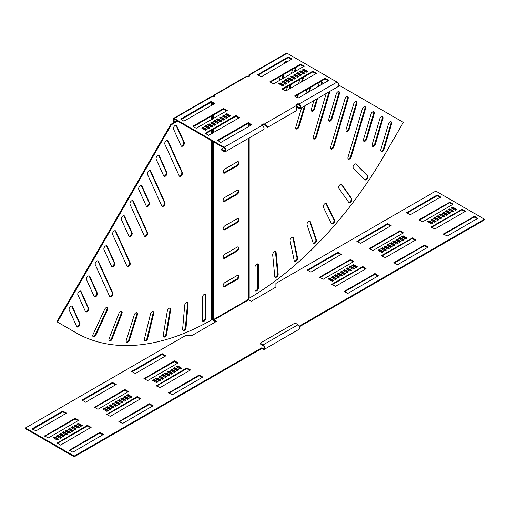 <?xml version="1.0" encoding="UTF-8"?>
<svg xmlns="http://www.w3.org/2000/svg" width="510" height="510" viewBox="0 0 510 510"><rect width="100%" height="100%" fill="white"/><g stroke="black" fill="none" stroke-linecap="round" stroke-linejoin="round"><path stroke-width="0.76" d="M184.69 305.356A2.435 1.409 -60 0 1 186.399 302.583A2.435 1.409 -60 0 1 187.616 302.462A2.435 1.409 -60 0 1 188.113 303.794L186.054 327.579A2.435 1.409 -60 0 1 184.92 329.9A2.435 1.409 -60 0 1 183.128 330.467A2.435 1.409 -60 0 1 182.631 329.141L184.69 305.356M167.325 310.909A2.435 1.409 -60 0 1 169.008 308.359A2.435 1.409 -60 0 1 170.225 308.238A2.435 1.409 -60 0 1 170.691 309.793L166.598 334.381A2.435 1.409 -60 0 1 165.406 336.562A2.435 1.409 -60 0 1 163.697 337.046A2.435 1.409 -60 0 1 163.232 335.497L167.325 310.909M150.456 314.103A2.435 1.409 -60 0 1 152.095 311.782A2.435 1.409 -60 0 1 153.312 311.661A2.435 1.409 -60 0 1 153.733 313.44L147.651 338.563A2.435 1.409 -60 0 1 144.795 341.005A2.435 1.409 -60 0 1 144.375 339.226L150.456 314.103M134.277 314.906A2.435 1.409 -60 0 1 135.851 312.815A2.435 1.409 -60 0 1 137.069 312.694A2.435 1.409 -60 0 1 137.426 314.708L129.419 340.087A2.435 1.409 -60 0 1 126.627 342.293A2.435 1.409 -60 0 1 126.276 340.285L134.277 314.906M118.957 313.299A2.435 1.409 -60 0 1 120.449 311.444A2.435 1.409 -60 0 1 121.667 311.323A2.435 1.409 -60 0 1 121.941 313.567L112.104 338.927A2.435 1.409 -60 0 1 109.395 340.903A2.435 1.409 -60 0 1 109.121 338.659L118.957 313.299M104.671 309.309A2.435 1.409 -60 0 1 106.061 307.689A2.435 1.409 -60 0 1 107.278 307.568A2.435 1.409 -60 0 1 107.457 310.042L95.886 335.102A2.435 1.409 -60 0 1 93.279 336.849A2.435 1.409 -60 0 1 93.1 334.375L104.671 309.309M202.362 297.496A2.435 1.409 -60 0 1 204.083 294.519A2.435 1.409 -60 0 1 205.3 294.397A2.435 1.409 -60 0 1 205.804 295.513L205.804 318.234A2.435 1.409 -60 0 1 204.746 320.682A2.435 1.409 -60 0 1 202.865 321.338A2.435 1.409 -60 0 1 202.362 320.223L202.362 297.496M138.765 189.395A2.435 1.409 -60 0 1 140.358 185.729A2.435 1.409 -60 0 1 141.576 185.608A2.435 1.409 -60 0 1 141.946 186.035L149.475 202.68A2.435 1.409 -60 0 1 148.843 205.46A2.435 1.409 -60 0 1 146.67 206.467A2.435 1.409 -60 0 1 146.293 206.04L138.765 189.395M147.46 174.331A2.435 1.409 -60 0 1 149.054 170.665A2.435 1.409 -60 0 1 150.271 170.544A2.435 1.409 -60 0 1 150.641 170.971L164.953 202.597A2.435 1.409 -60 0 1 164.316 205.377A2.435 1.409 -60 0 1 162.142 206.384A2.435 1.409 -60 0 1 161.772 205.957L147.46 174.331M121.374 219.523A2.435 1.409 -60 0 1 122.961 215.851A2.435 1.409 -60 0 1 124.179 215.73A2.435 1.409 -60 0 1 124.555 216.163L132.084 232.809A2.435 1.409 -60 0 1 131.452 235.588A2.435 1.409 -60 0 1 129.279 236.595A2.435 1.409 -60 0 1 128.902 236.168L121.374 219.523M130.069 204.459A2.435 1.409 -60 0 1 131.656 200.787A2.435 1.409 -60 0 1 132.874 200.672A2.435 1.409 -60 0 1 133.25 201.099L147.556 232.726A2.435 1.409 -60 0 1 146.925 235.505A2.435 1.409 -60 0 1 144.751 236.512A2.435 1.409 -60 0 1 144.375 236.085L130.069 204.459M173.553 129.138A2.435 1.409 -60 0 1 175.14 125.473A2.435 1.409 -60 0 1 176.358 125.352A2.435 1.409 -60 0 1 176.734 125.785L184.263 142.43A2.435 1.409 -60 0 1 183.632 145.21A2.435 1.409 -60 0 1 181.458 146.217A2.435 1.409 -60 0 1 181.082 145.79L173.553 129.138M156.156 159.267A2.435 1.409 -60 0 1 157.749 155.601A2.435 1.409 -60 0 1 158.967 155.48A2.435 1.409 -60 0 1 159.343 155.907L166.872 172.552A2.435 1.409 -60 0 1 166.234 175.332A2.435 1.409 -60 0 1 164.061 176.345A2.435 1.409 -60 0 1 163.691 175.912L156.156 159.267M164.858 144.202A2.435 1.409 -60 0 1 166.445 140.537A2.435 1.409 -60 0 1 167.662 140.416A2.435 1.409 -60 0 1 168.039 140.843L182.344 172.469A2.435 1.409 -60 0 1 181.713 175.255A2.435 1.409 -60 0 1 179.539 176.262A2.435 1.409 -60 0 1 179.163 175.829L164.858 144.202M112.672 234.581A2.435 1.409 -60 0 1 114.266 230.915A2.435 1.409 -60 0 1 115.483 230.794A2.435 1.409 -60 0 1 115.859 231.228L130.165 262.854A2.435 1.409 -60 0 1 129.534 265.633A2.435 1.409 -60 0 1 127.353 266.641A2.435 1.409 -60 0 1 126.984 266.207L112.672 234.581M103.976 249.645A2.435 1.409 -60 0 1 105.57 245.979A2.435 1.409 -60 0 1 106.788 245.858A2.435 1.409 -60 0 1 107.157 246.285L114.693 262.93A2.435 1.409 -60 0 1 114.055 265.716A2.435 1.409 -60 0 1 111.881 266.724A2.435 1.409 -60 0 1 111.511 266.29L103.976 249.645M95.281 264.709A2.435 1.409 -60 0 1 96.874 261.043A2.435 1.409 -60 0 1 98.092 260.922A2.435 1.409 -60 0 1 98.462 261.349L112.774 292.976A2.435 1.409 -60 0 1 112.136 295.755A2.435 1.409 -60 0 1 109.962 296.763A2.435 1.409 -60 0 1 109.593 296.335L95.281 264.709M86.585 279.773A2.435 1.409 -60 0 1 88.173 276.108A2.435 1.409 -60 0 1 89.39 275.986A2.435 1.409 -60 0 1 89.766 276.414L97.295 293.059A2.435 1.409 -60 0 1 96.664 295.838A2.435 1.409 -60 0 1 94.49 296.845A2.435 1.409 -60 0 1 94.114 296.418L86.585 279.773M77.89 294.837A2.435 1.409 -60 0 1 79.477 291.172A2.435 1.409 -60 0 1 80.695 291.051A2.435 1.409 -60 0 1 81.071 291.478L88.6 308.123A2.435 1.409 -60 0 1 87.969 310.902A2.435 1.409 -60 0 1 85.795 311.91A2.435 1.409 -60 0 1 85.419 311.483L77.89 294.837M69.194 309.901A2.435 1.409 -60 0 1 70.782 306.229A2.435 1.409 -60 0 1 71.999 306.108A2.435 1.409 -60 0 1 72.375 306.542L79.904 323.187A2.435 1.409 -60 0 1 79.267 325.966A2.435 1.409 -60 0 1 77.093 326.974A2.435 1.409 -60 0 1 76.723 326.547L69.194 309.901M274.405 251.774A2.435 1.409 120 0 0 272.691 254.962L274.75 276.369A2.435 1.409 120 0 0 275.241 277.287A2.435 1.409 120 0 0 277.204 276.541A2.435 1.409 120 0 0 278.173 273.978L276.114 252.565A2.435 1.409 120 0 0 275.623 251.653A2.435 1.409 120 0 0 274.405 251.774M291.796 237.469A2.435 1.409 120 0 0 290.113 240.841L294.206 260.706A2.435 1.409 120 0 0 294.672 261.432A2.435 1.409 120 0 0 296.712 260.597A2.435 1.409 120 0 0 297.572 257.939L293.479 238.074A2.435 1.409 120 0 0 293.014 237.348A2.435 1.409 120 0 0 291.796 237.469M308.709 221.365A2.435 1.409 120 0 0 307.071 224.91L313.153 243.015A2.435 1.409 120 0 0 313.573 243.563A2.435 1.409 120 0 0 315.69 242.626A2.435 1.409 120 0 0 316.429 239.891L310.348 221.793A2.435 1.409 120 0 0 309.927 221.244A2.435 1.409 120 0 0 308.709 221.365M324.953 203.637A2.435 1.409 120 0 0 323.378 207.347L331.385 223.482A2.435 1.409 120 0 0 331.742 223.871A2.435 1.409 120 0 0 333.935 222.838A2.435 1.409 120 0 0 334.528 220.046L326.528 203.911A2.435 1.409 120 0 0 326.17 203.516A2.435 1.409 120 0 0 324.953 203.637M340.355 184.486A2.435 1.409 120 0 0 338.863 188.33L348.7 202.323A2.435 1.409 120 0 0 348.974 202.578A2.435 1.409 120 0 0 351.243 201.444A2.435 1.409 120 0 0 351.683 198.613L341.847 184.62A2.435 1.409 120 0 0 341.572 184.365A2.435 1.409 120 0 0 340.355 184.486M354.743 164.112A2.435 1.409 120 0 0 353.207 166.088A2.435 1.409 120 0 0 353.347 168.077L364.918 179.781A2.435 1.409 120 0 0 365.09 179.915A2.435 1.409 120 0 0 367.429 178.672A2.435 1.409 120 0 0 367.704 175.835L356.133 164.131A2.435 1.409 120 0 0 355.961 163.99A2.435 1.409 120 0 0 354.743 164.112M256.721 264.129A2.435 1.409 120 0 0 255 267.112L255 289.833A2.435 1.409 120 0 0 255.504 290.949A2.435 1.409 120 0 0 257.378 290.298A2.435 1.409 120 0 0 258.442 287.844L258.442 265.123A2.435 1.409 120 0 0 257.939 264.008A2.435 1.409 120 0 0 256.721 264.129M321.784 84.443L322.039 83.583A2.435 1.409 120 0 0 321.663 81.632A2.435 1.409 120 0 0 320.446 81.753A2.435 1.409 120 0 0 318.858 83.895L318.055 86.598M337.843 91.794A2.435 1.409 120 0 0 336.249 93.942L328.72 119.283A2.435 1.409 120 0 0 329.09 121.233A2.435 1.409 120 0 0 331.902 118.964L339.43 93.623A2.435 1.409 120 0 0 339.061 91.672A2.435 1.409 120 0 0 337.843 91.794M287.168 61.825A2.435 1.409 120 0 0 286.881 61.544A2.435 1.409 120 0 0 285.664 61.665A2.435 1.409 120 0 0 284.153 63.565M302.264 72.388A2.435 1.409 120 0 0 301.773 73.102M346.539 96.817A2.435 1.409 120 0 0 344.945 98.959L330.639 147.109A2.435 1.409 120 0 0 331.015 149.06A2.435 1.409 120 0 0 333.82 146.791L348.126 98.647A2.435 1.409 120 0 0 347.756 96.696A2.435 1.409 120 0 0 346.539 96.817M355.234 101.834A2.435 1.409 120 0 0 353.647 103.983L346.111 129.323A2.435 1.409 120 0 0 346.488 131.274A2.435 1.409 120 0 0 349.293 129.005L356.828 103.664A2.435 1.409 120 0 0 356.452 101.713A2.435 1.409 120 0 0 355.234 101.834M363.93 106.858A2.435 1.409 120 0 0 362.342 109.006L348.03 157.15A2.435 1.409 120 0 0 348.406 159.101A2.435 1.409 120 0 0 351.211 156.838L365.523 108.687A2.435 1.409 120 0 0 365.147 106.737A2.435 1.409 120 0 0 363.93 106.858M372.631 111.881A2.435 1.409 120 0 0 371.038 114.023L363.509 139.364A2.435 1.409 120 0 0 363.879 141.315A2.435 1.409 120 0 0 366.69 139.052L374.219 113.711A2.435 1.409 120 0 0 373.843 111.76A2.435 1.409 120 0 0 372.631 111.881M381.327 116.898A2.435 1.409 120 0 0 379.733 119.047L372.204 144.387A2.435 1.409 120 0 0 372.574 146.338A2.435 1.409 120 0 0 375.385 144.069L382.914 118.728A2.435 1.409 120 0 0 382.545 116.777A2.435 1.409 120 0 0 381.327 116.898M390.022 121.922A2.435 1.409 120 0 0 388.429 124.064L380.9 149.404A2.435 1.409 120 0 0 381.276 151.362A2.435 1.409 120 0 0 384.081 149.092L391.61 123.751A2.435 1.409 120 0 0 391.24 121.801A2.435 1.409 120 0 0 390.022 121.922M75.384 332.412A273.947 158.164 -60 0 1 75.352 332.392L75.964 332.75A273.947 158.164 -60 0 0 211.618 319.942L212.109 319.827A273.947 223.68 0 0 0 212.402 319.827L213.511 319.566A273.947 158.164 -60 0 0 213.55 319.541L216.38 321.453L191.785 335.656L185.385 335.656L25.5 427.966L74.205 456.087L261.885 347.731L263.115 348.438A1.74 1.007 -120 0 0 263.989 348.528A1.74 1.007 -120 0 0 264.346 347.731A1.74 1.007 -120 0 0 263.115 345.601L260.164 343.893L260.164 343.185L295.092 323.021L298.044 324.723L263.115 344.887L260.164 343.185M25.5 427.966L25.5 428.68L74.205 456.794L261.885 348.438L263.115 349.146A2.607 1.504 -120 0 0 264.422 349.28L299.351 329.109A2.607 1.504 -120 0 0 299.893 327.917A2.607 1.504 -120 0 0 298.044 324.723M264.422 349.28A2.607 1.504 -120 0 0 264.964 348.081A2.607 1.504 -120 0 0 263.115 344.887M224.464 116.35A2.435 1.409 -60 0 1 223.648 116.293A2.435 1.409 -60 0 1 223.507 116.184M226.599 115.171L227.46 114.673M224.865 172.979A2.435 1.409 -60 0 1 223.648 173.1A2.435 1.409 -60 0 1 223.278 171.143A2.435 1.409 -60 0 1 224.865 169.001L237.169 161.899A2.435 1.409 120 0 1 238.387 161.778A2.435 1.409 120 0 1 238.756 163.729A2.435 1.409 120 0 1 237.169 165.877L224.865 172.979L224.253 172.622A2.435 1.409 -60 0 1 223.38 172.852M224.865 201.38A2.435 1.409 -60 0 1 223.648 201.501A2.435 1.409 -60 0 1 223.278 199.55A2.435 1.409 -60 0 1 224.865 197.402L237.169 190.3A2.435 1.409 120 0 1 238.387 190.185A2.435 1.409 120 0 1 238.756 192.136A2.435 1.409 120 0 1 237.169 194.278L224.865 201.38L224.253 201.023A2.435 1.409 -60 0 1 223.38 201.252M224.865 229.787A2.435 1.409 -60 0 1 223.648 229.902A2.435 1.409 -60 0 1 223.278 227.951A2.435 1.409 -60 0 1 224.865 225.809L237.169 218.707A2.435 1.409 120 0 1 238.387 218.586A2.435 1.409 120 0 1 238.756 220.537A2.435 1.409 120 0 1 237.169 222.685L224.865 229.787L224.253 229.43A2.435 1.409 -60 0 1 223.38 229.659M224.865 258.188A2.435 1.409 -60 0 1 223.648 258.309A2.435 1.409 -60 0 1 223.278 256.358A2.435 1.409 -60 0 1 224.865 254.209L237.169 247.108A2.435 1.409 120 0 1 238.387 246.987A2.435 1.409 120 0 1 238.756 248.944A2.435 1.409 120 0 1 237.169 251.086L224.865 258.188L224.253 257.83A2.435 1.409 -60 0 1 223.38 258.06M224.865 286.588A2.435 1.409 -60 0 1 223.648 286.709A2.435 1.409 -60 0 1 223.278 284.758A2.435 1.409 -60 0 1 224.865 282.616L237.169 275.515A2.435 1.409 120 0 1 238.387 275.394A2.435 1.409 120 0 1 238.756 277.344A2.435 1.409 120 0 1 237.169 279.493L224.865 286.588L224.253 286.237A2.435 1.409 -60 0 1 223.38 286.467M213.798 319.968L248.727 299.797L248.478 299.37A273.947 158.164 120 0 0 248.523 299.351L248.523 138.331M248.982 76.398L248.982 76.398A1.568 0.905 0 0 0 248.982 76.309L248.115 76.309A0.695 0.402 0 0 1 247.911 76.596L247.898 76.602M213.365 96.537L213.365 95.823A1.218 0.701 60 0 1 213.62 95.268A1.218 0.701 60 0 1 214.226 95.325L214.226 96.039L213.091 96.696M222.985 116.49L223.845 115.993L227.167 117.912M225.987 114.814L226.848 114.316M224.253 172.622L236.551 165.52A2.435 1.409 120 0 0 238.042 163.659A2.435 1.409 120 0 0 238.036 161.67M224.253 201.023L236.551 193.927A2.435 1.409 120 0 0 238.042 192.06A2.435 1.409 120 0 0 238.036 190.071M224.253 229.43L236.551 222.328A2.435 1.409 120 0 0 238.042 220.467A2.435 1.409 120 0 0 238.036 218.478M224.253 257.83L236.551 250.729A2.435 1.409 120 0 0 238.042 248.867A2.435 1.409 120 0 0 238.036 246.878M224.253 286.237L236.551 279.136A2.435 1.409 120 0 0 238.042 277.274A2.435 1.409 120 0 0 238.036 275.285M215.768 321.81L213.798 320.675A1.218 0.701 60 0 1 213.052 319.744M248.727 299.797L251.309 301.289L275.91 287.085L275.91 283.394L435.795 191.084L484.5 219.204L299.351 326.1M356.713 267.138L353.392 265.219L352.531 265.716M341.094 254.707L337.773 253.075L307.638 270.472M353.761 268.84L350.44 266.921L349.579 267.418M350.81 270.542L347.488 268.623L346.628 269.121M427.68 247.324L424.358 245.692L394.224 263.09M415.382 240.223L412.061 238.591L381.926 255.988M403.078 233.121L399.757 231.489L369.629 248.886M382.787 252.08L379.465 250.161L378.605 250.659M397.545 243.563L394.224 241.644L393.363 242.142M400.497 241.855L397.175 239.942L396.315 240.433M403.448 240.153L400.127 238.234L399.266 238.731M390.781 226.019L387.46 224.387L357.325 241.785M394.593 245.265L391.272 243.346L390.411 243.844M391.642 246.967L388.32 245.049L387.46 245.546M388.69 248.676L385.369 246.757L384.508 247.254M385.738 250.378L382.417 248.459L381.556 248.956M336.052 279.066L332.73 277.147L331.87 277.644M333.1 280.768L329.779 278.849L328.918 279.346M353.392 261.808L350.07 260.176L319.936 277.574M365.689 268.91L362.368 267.278L332.239 284.676M339.003 277.357L335.682 275.445L334.821 275.942M341.955 275.655L338.634 273.736L337.773 274.233M344.907 273.953L341.585 272.034L340.725 272.531M347.858 272.251L344.537 270.332L343.676 270.829M377.993 276.012L374.671 274.38L344.537 291.777M406.4 238.451L403.078 236.532L402.218 237.029M435.425 221.691L432.104 219.772L431.243 220.269M438.377 219.988L435.055 218.07L434.195 218.567M441.328 218.28L438.007 216.367L437.147 216.858M444.28 216.578L440.959 214.659L440.098 215.156M440.468 197.332L437.147 195.7L407.018 213.097M453.135 211.465L449.814 209.546L448.953 210.043M450.183 213.167L446.862 211.255L446.001 211.752M447.232 214.876L443.91 212.957L443.05 213.454M432.474 223.393L429.152 221.474L428.292 221.971M452.772 204.433L449.45 202.801L419.316 220.199M465.069 211.535L461.748 209.903L431.613 227.301M477.366 218.637L474.045 217.005L443.91 234.402M456.087 209.763L452.772 207.844L451.905 208.341M484.5 219.204L484.5 219.912L299.625 326.655M153.287 380.747L154.148 380.25L157.469 382.168M132.007 371.873L162.142 354.475L165.463 356.108M156.238 379.045L157.099 378.547L160.42 380.466M159.19 377.336L160.051 376.845L163.372 378.758M119.219 421.859L149.353 404.462L152.675 406.1M106.921 414.757L137.05 397.367L140.371 398.998M94.618 407.662L124.752 390.265L128.074 391.897M127.213 395.798L128.074 395.307L131.395 397.22M112.455 404.322L113.316 403.824L116.637 405.743M109.503 406.024L110.364 405.526L113.685 407.445M106.552 407.732L107.412 407.235L110.734 409.154M82.32 400.56L112.455 383.163L115.776 384.795M115.407 402.619L116.267 402.122L119.589 404.041M118.358 400.911L119.219 400.414L122.54 402.333M121.31 399.209L122.17 398.712L125.492 400.63M124.261 397.507L125.122 397.009L128.443 398.928M173.948 368.819L174.809 368.322L178.13 370.241M176.9 367.117L177.76 366.62L181.082 368.532M144.311 378.975L174.439 361.577L177.76 363.209M156.608 386.076L186.743 368.679L190.064 370.311M170.997 370.521L171.857 370.024L175.179 371.943M168.045 372.223L168.906 371.733L172.227 373.645M165.093 373.932L165.954 373.435L169.275 375.354M162.142 375.634L163.002 375.137L166.324 377.056M168.906 393.172L199.04 375.774L202.362 377.413M103.6 409.434L104.461 408.937L107.782 410.856M74.575 426.194L75.435 425.697L78.757 427.616M71.623 427.896L72.484 427.399L75.805 429.318M68.671 429.598L69.532 429.101L72.853 431.02M65.72 431.307L66.581 430.81L69.902 432.722M32.634 429.248L62.768 411.85L66.09 413.482M56.865 436.42L57.726 435.922L61.047 437.835M59.817 434.711L60.677 434.214L63.999 436.133M62.768 433.009L63.629 432.512L66.95 434.431M77.526 424.486L78.387 423.988L81.708 425.907M44.931 436.35L75.066 418.952L78.387 420.584M57.228 443.445L87.363 426.048L90.684 427.686M69.532 450.547L99.66 433.149L102.982 434.788M53.913 438.122L54.774 437.625L58.095 439.543M351.919 265.359L355.853 267.635L357.325 266.781L353.392 264.505L351.919 265.359M341.464 254.496L337.773 252.367L307.167 270.115L310.96 272.104L341.464 254.209M352.901 269.337L354.373 268.483L350.44 266.214L348.967 267.061L352.901 269.337M349.949 271.039L351.422 270.185L347.488 267.916L346.016 268.77L349.949 271.039M424.849 244.978L393.752 262.733L397.545 264.722L428.049 247.108L424.849 244.978L424.849 245.692M412.552 237.877L381.454 255.631L385.248 257.62L415.746 240.012L412.552 237.877L412.552 238.591M400.254 230.781L369.157 248.529L372.95 250.518L403.448 232.911L400.254 230.781L400.254 231.489M381.926 252.577L383.399 251.723L379.465 249.454L377.993 250.308L381.926 252.577M396.684 244.06L398.163 243.206L394.224 240.93L392.751 241.785L396.684 244.06M399.636 242.352L401.115 241.504L397.175 239.228L395.703 240.083L399.636 242.352M402.588 240.65L404.067 239.796L400.127 237.526L398.654 238.374L402.588 240.65M391.151 225.809L387.46 223.68L356.86 241.428L360.647 243.417L391.151 225.522M393.733 245.763L395.212 244.908L391.272 242.639L389.799 243.487L393.733 245.763M390.781 247.465L392.26 246.617L388.32 244.341L386.848 245.195L390.781 247.465M387.829 249.173L389.308 248.319L385.369 246.043L383.896 246.897L387.829 249.173M384.878 250.875L386.357 250.021L382.417 247.752L380.944 248.599L384.878 250.875M335.191 279.563L336.664 278.709L332.73 276.439L331.251 277.287L335.191 279.563M332.239 281.265L333.712 280.411L329.779 278.141L328.3 278.995L332.239 281.265M350.561 259.469L319.47 277.217L323.257 279.206L353.761 261.598L350.561 259.469L350.561 260.176M362.865 266.564L331.768 284.319L335.561 286.308L366.059 268.7L362.865 266.564L362.865 267.278M338.143 277.854L339.615 277.006L335.682 274.731L334.203 275.585L338.143 277.854M341.094 276.152L342.567 275.298L338.634 273.028L337.155 273.883L341.094 276.152M344.046 274.45L345.519 273.596L341.585 271.326L340.106 272.174L344.046 274.45M346.998 272.742L348.47 271.894L344.537 269.618L343.064 270.472L346.998 272.742M375.162 273.666L344.065 291.42L347.858 293.409L378.356 275.795L375.162 273.666L375.162 274.38M401.606 236.672L405.539 238.948L407.018 238.094L403.078 235.818L401.606 236.672M434.565 222.188L436.044 221.334L432.104 219.064L430.631 219.912L434.565 222.188M437.516 220.486L438.995 219.631L435.055 217.356L433.583 218.21L437.516 220.486M440.468 218.777L441.947 217.929L438.007 215.653L436.534 216.508L440.468 218.777M443.419 217.075L444.898 216.221L440.959 213.951L439.486 214.799L443.419 217.075M440.838 197.121L437.147 194.992L406.546 212.74L410.34 214.729L440.838 196.834M452.274 211.962L453.753 211.108L449.814 208.839L448.341 209.693L452.274 211.962M449.323 213.665L450.802 212.817L446.862 210.541L445.389 211.395L449.323 213.665M446.371 215.373L447.85 214.519L443.91 212.243L442.438 213.097L446.371 215.373M431.613 223.89L433.092 223.042L429.152 220.766L427.68 221.62L431.613 223.89M449.941 202.094L418.844 219.842L422.637 221.831L453.135 204.223L449.941 202.094L449.941 202.801M462.238 209.196L431.141 226.944L434.934 228.933L465.439 211.325L462.238 209.196L462.238 209.903M474.536 216.291L443.445 234.045L447.232 236.034L477.736 218.427L474.536 216.291L474.536 217.005M451.293 207.984L455.226 210.26L456.705 209.406L452.772 207.136L451.293 207.984M154.148 379.542L158.081 381.811L156.608 382.666L152.675 380.39L154.148 379.542L154.148 380.25M135.328 373.505L131.644 371.376L162.142 353.761L165.935 355.75L135.328 373.505M161.032 380.109L159.56 380.964L155.626 378.688L157.099 377.833L161.032 380.109M163.984 378.407L162.511 379.255L158.578 376.986L160.051 376.131L163.984 378.407M118.849 421.649L149.353 403.754L153.14 405.743L122.54 423.491L118.849 421.362M106.552 414.547L137.05 396.652L140.843 398.642L110.243 416.396L106.552 414.26M94.254 407.445L124.752 389.551L128.545 391.54L97.939 409.294L94.254 407.165M132.007 396.869L130.534 397.717L126.601 395.448L128.074 394.593L132.007 396.869M117.249 405.386L115.776 406.24L111.837 403.965L113.316 403.117L117.249 405.386M114.297 407.088L112.825 407.943L108.885 405.673L110.364 404.819L114.297 407.088M111.346 408.797L109.873 409.645L105.933 407.375L107.412 406.521L111.346 408.797M85.642 402.192L81.951 400.063L112.455 382.449L116.248 384.438L85.642 402.192M120.201 403.684L118.728 404.538L114.788 402.262L116.267 401.408L120.201 403.684M123.152 401.982L121.68 402.83L117.74 400.56L119.219 399.706L123.152 401.982M126.104 400.273L124.631 401.128L120.691 398.852L122.17 398.004L126.104 400.273M129.055 398.571L127.583 399.426L123.643 397.15L125.122 396.295L129.055 398.571M178.749 369.884L177.27 370.738L173.336 368.462L174.809 367.608L178.749 369.884M181.7 368.182L180.221 369.03L176.288 366.76L177.76 365.906L181.7 368.182M143.941 378.758L174.439 360.863L178.232 362.852L147.632 380.607L143.941 378.477M156.238 385.86L186.743 367.965L190.53 369.954L159.93 387.708L156.238 385.579M175.797 371.586L174.318 372.44L170.385 370.164L171.857 369.317L175.797 371.586M172.845 373.294L171.366 374.142L167.433 371.873L168.906 371.019L172.845 373.294M169.894 374.997L168.415 375.851L164.481 373.575L165.954 372.721L169.894 374.997M166.936 376.699L165.463 377.553L161.53 375.277L163.002 374.429L166.936 376.699M168.536 392.961L199.04 375.067L202.833 377.056L172.227 394.81L168.536 392.675M104.461 408.229L108.394 410.499L106.921 411.353L102.982 409.077L104.461 408.229L104.461 408.937M79.369 427.259L77.896 428.107L73.956 425.837L75.435 424.983L79.369 427.259M76.417 428.961L74.944 429.815L71.005 427.539L72.484 426.692L76.417 428.961M73.465 430.663L71.993 431.517L68.053 429.248L69.532 428.394L73.465 430.663M70.514 432.372L69.041 433.219L65.102 430.95L66.581 430.096L70.514 432.372M35.955 430.88L32.264 428.751L62.768 411.136L66.555 413.125L35.955 430.88M61.659 437.484L60.186 438.332L56.247 436.063L57.726 435.208L61.659 437.484M64.611 435.776L63.138 436.63L59.198 434.361L60.677 433.506L64.611 435.776M67.562 434.074L66.09 434.928L62.15 432.652L63.629 431.804L67.562 434.074M82.32 425.55L80.848 426.405L76.908 424.135L78.387 423.281L82.32 425.55M44.561 436.133L75.066 418.238L78.859 420.227L48.252 437.982L44.561 435.852M56.865 443.235L87.363 425.34L91.156 427.329L60.55 445.083L56.865 442.948M69.162 450.336L99.66 432.442L103.453 434.431L72.853 452.179L69.162 450.049M54.774 436.917L58.707 439.186L57.228 440.041L53.295 437.765L54.774 436.917L54.774 437.625M452.772 207.844L452.772 207.136M429.152 221.474L429.152 220.766M443.91 212.957L443.91 212.243M446.862 211.255L446.862 210.541M449.814 209.546L449.814 208.839M440.959 214.659L440.959 213.951M438.007 216.367L438.007 215.653M435.055 218.07L435.055 217.356M432.104 219.772L432.104 219.064M403.078 236.532L403.078 235.818M344.537 270.332L344.537 269.618M341.585 272.034L341.585 271.326M338.634 273.736L338.634 273.028M335.682 275.445L335.682 274.731M329.779 278.849L329.779 278.141M332.73 277.147L332.73 276.439M382.417 248.459L382.417 247.752M385.369 246.757L385.369 246.043M388.32 245.049L388.32 244.341M391.272 243.346L391.272 242.639M400.127 238.234L400.127 237.526M397.175 239.942L397.175 239.228M394.224 241.644L394.224 240.93M379.465 250.161L379.465 249.454M347.488 268.623L347.488 267.916M350.44 266.921L350.44 266.214M353.392 265.219L353.392 264.505M338.863 85.132L403.346 122.362L384.84 154.422A273.947 158.164 120 0 1 249.186 298.248L248.982 138.063L248.982 298.707L248.523 299.351M248.982 126.474L248.982 123.688L248.982 126.474M248.982 76.194L249.186 76.532M248.58 76.181L248.115 76.194M381.008 151.113A2.435 1.409 120 0 0 383.469 148.735L390.998 123.394A2.435 1.409 120 0 0 390.889 121.692M372.306 146.089A2.435 1.409 120 0 0 374.767 143.718L382.302 118.377A2.435 1.409 120 0 0 382.194 116.669M363.611 141.072A2.435 1.409 120 0 0 366.072 138.695L373.607 113.354A2.435 1.409 120 0 0 373.498 111.645M348.139 158.859A2.435 1.409 120 0 0 350.599 156.481L364.905 108.33A2.435 1.409 120 0 0 364.803 106.628M346.22 131.025A2.435 1.409 120 0 0 348.681 128.654L356.209 103.313A2.435 1.409 120 0 0 356.108 101.605M330.741 148.812A2.435 1.409 120 0 0 333.208 146.44L347.514 98.29A2.435 1.409 120 0 0 347.406 96.588M292.619 69.328L291.344 73.612M289.795 78.827L289.546 79.675M288.934 81.734L288.749 82.352M287.525 86.47L286.25 90.755M295.073 71.457L295.947 68.519A2.435 1.409 120 0 0 296.055 67.346M294.206 71.961L295.335 68.161A2.435 1.409 120 0 0 295.437 67.703M289.98 88.606L291.255 84.316M293.046 78.291L293.295 77.437M289.113 89.103L290.381 84.819M291.605 80.707L291.816 79.993M292.428 77.934L292.683 77.087M299.823 79.369L298.554 83.653M297.419 97.856L298.458 94.356M302.277 81.504L303.552 77.214M296.807 97.499L297.591 94.86M301.41 82.002L302.685 77.718M280.322 76.43L279.046 80.714M286.754 62.061A2.435 1.409 120 0 0 286.531 61.436M280.889 84.902L281.144 84.054M282.776 78.559L284.051 74.275M280.277 84.552L280.525 83.704M281.902 79.063L283.177 74.779M313.35 138.771A2.435 1.409 120 0 0 315.811 136.393L329.052 91.838M326.196 93.483L313.248 137.069A2.435 1.409 120 0 0 313.618 139.02A2.435 1.409 120 0 0 316.429 136.75L329.925 91.335M328.822 120.985A2.435 1.409 120 0 0 331.29 118.613L338.818 93.266A2.435 1.409 120 0 0 338.71 91.564M295.959 128.73A2.435 1.409 120 0 0 298.42 126.352L304.457 106.035M301.601 107.686L295.851 127.022A2.435 1.409 120 0 0 296.227 128.973A2.435 1.409 120 0 0 299.032 126.709L305.324 105.538M307.033 89.409L305.758 93.693M309.481 91.545L310.756 87.261M308.614 92.049L309.889 87.758M311.431 110.944A2.435 1.409 120 0 0 313.892 108.566L316.755 98.934M313.899 100.585L311.329 109.236A2.435 1.409 120 0 0 311.699 111.186A2.435 1.409 120 0 0 314.511 108.923L317.628 98.436M320.911 84.947L321.421 83.226A2.435 1.409 120 0 0 321.319 81.523M255.236 290.7A2.435 1.409 120 0 0 256.963 289.712A2.435 1.409 120 0 0 257.824 287.487L257.824 264.766A2.435 1.409 120 0 0 257.588 263.899M364.803 179.667A2.435 1.409 120 0 0 366.964 178.066A2.435 1.409 120 0 0 367.085 175.478L355.629 163.888M348.706 202.336A2.435 1.409 120 0 0 350.791 200.825A2.435 1.409 120 0 0 351.071 198.262L341.228 184.263A2.435 1.409 120 0 0 341.222 184.257L341.847 184.62M331.474 223.629A2.435 1.409 120 0 0 333.489 222.226A2.435 1.409 120 0 0 333.916 219.695L325.909 203.554A2.435 1.409 120 0 0 325.826 203.407M313.306 243.315A2.435 1.409 120 0 0 315.256 242.027A2.435 1.409 120 0 0 315.811 239.541L309.729 221.436A2.435 1.409 120 0 0 309.576 221.136M294.404 261.184A2.435 1.409 120 0 0 296.278 259.998A2.435 1.409 120 0 0 296.96 257.582L292.867 237.717A2.435 1.409 120 0 0 292.67 237.239M274.973 277.038A2.435 1.409 120 0 0 276.777 275.955A2.435 1.409 120 0 0 277.555 273.621L275.502 252.214A2.435 1.409 120 0 0 275.272 251.545M74.205 456.794L74.205 456.087M261.885 348.438L261.885 347.731M78.387 423.988L78.387 423.281M63.629 432.512L63.629 431.804M60.677 434.214L60.677 433.506M57.726 435.922L57.726 435.208M66.581 430.81L66.581 430.096M69.532 429.101L69.532 428.394M72.484 427.399L72.484 426.692M75.435 425.697L75.435 424.983M163.002 375.137L163.002 374.429M165.954 373.435L165.954 372.721M168.906 371.733L168.906 371.019M171.857 370.024L171.857 369.317M177.76 366.62L177.76 365.906M174.809 368.322L174.809 367.608M125.122 397.009L125.122 396.295M122.17 398.712L122.17 398.004M119.219 400.414L119.219 399.706M116.267 402.122L116.267 401.408M107.412 407.235L107.412 406.521M110.364 405.526L110.364 404.819M113.316 403.824L113.316 403.117M128.074 395.307L128.074 394.593M160.051 376.845L160.051 376.131M157.099 378.547L157.099 377.833M75.964 332.75L57.458 322.065L171.366 124.759L177.652 121.131M171.366 124.759L170.754 124.402L56.839 321.708L57.458 322.065M170.754 124.402L177.034 120.781M71.655 306A2.435 1.409 -60 0 1 71.757 306.185L79.286 322.83A2.435 1.409 -60 0 1 78.827 325.354A2.435 1.409 -60 0 1 76.825 326.731M80.35 290.936A2.435 1.409 -60 0 1 80.453 291.121L87.988 307.766A2.435 1.409 -60 0 1 87.529 310.29A2.435 1.409 -60 0 1 85.527 311.667M89.046 275.878A2.435 1.409 -60 0 1 89.154 276.057L96.683 292.702A2.435 1.409 -60 0 1 96.224 295.233A2.435 1.409 -60 0 1 94.222 296.603M97.741 260.814A2.435 1.409 -60 0 1 97.85 260.999L112.155 292.625A2.435 1.409 -60 0 1 111.696 295.15A2.435 1.409 -60 0 1 109.695 296.52M106.437 245.75A2.435 1.409 -60 0 1 106.545 245.935L114.074 262.58A2.435 1.409 -60 0 1 113.615 265.104A2.435 1.409 -60 0 1 111.614 266.475M115.139 230.686A2.435 1.409 -60 0 1 115.241 230.871L129.553 262.497A2.435 1.409 -60 0 1 129.087 265.022A2.435 1.409 -60 0 1 127.086 266.392M167.318 140.307A2.435 1.409 -60 0 1 167.42 140.492L181.732 172.119A2.435 1.409 -60 0 1 181.273 174.643A2.435 1.409 -60 0 1 179.271 176.014M158.623 155.371A2.435 1.409 -60 0 1 158.725 155.556L166.254 172.201A2.435 1.409 -60 0 1 165.795 174.726A2.435 1.409 -60 0 1 163.793 176.097M176.014 125.243A2.435 1.409 -60 0 1 176.116 125.428L183.651 142.073A2.435 1.409 -60 0 1 183.192 144.598A2.435 1.409 -60 0 1 181.19 145.968M132.53 200.558A2.435 1.409 -60 0 1 132.632 200.742L146.944 232.369A2.435 1.409 -60 0 1 146.485 234.893A2.435 1.409 -60 0 1 144.483 236.27M123.834 215.622A2.435 1.409 -60 0 1 123.936 215.806L131.472 232.452A2.435 1.409 -60 0 1 131.006 234.976A2.435 1.409 -60 0 1 129.005 236.347M149.921 170.436A2.435 1.409 -60 0 1 150.029 170.614L164.335 202.24A2.435 1.409 -60 0 1 163.876 204.771A2.435 1.409 -60 0 1 161.874 206.142M141.225 185.5A2.435 1.409 -60 0 1 141.334 185.678L148.863 202.323A2.435 1.409 -60 0 1 148.404 204.854A2.435 1.409 -60 0 1 146.402 206.225M204.956 294.289A2.435 1.409 -60 0 1 205.192 295.156L205.192 317.877A2.435 1.409 -60 0 1 204.325 320.101A2.435 1.409 -60 0 1 202.597 321.09M106.934 307.46A2.435 1.409 -60 0 1 106.839 309.685L95.274 334.745A2.435 1.409 -60 0 1 93.011 336.6M121.323 311.215A2.435 1.409 -60 0 1 121.323 313.21L111.486 338.57A2.435 1.409 -60 0 1 109.127 340.654M136.718 312.585A2.435 1.409 -60 0 1 136.807 314.351L128.807 339.73A2.435 1.409 -60 0 1 126.359 342.044M152.968 311.553A2.435 1.409 -60 0 1 153.121 313.089L147.039 338.206A2.435 1.409 -60 0 1 144.528 340.756M169.875 308.129A2.435 1.409 -60 0 1 170.079 309.436L165.986 334.024A2.435 1.409 -60 0 1 163.429 336.804M187.272 302.353A2.435 1.409 -60 0 1 187.495 303.437L185.442 327.222A2.435 1.409 -60 0 1 182.86 330.219M213.62 95.268L246.458 76.309A1.218 0.701 60 0 1 247.069 76.366A1.39 0.803 0 0 0 249.033 76.366A1.39 0.803 0 0 0 249.441 75.799A1.39 0.803 0 0 0 249.033 75.231L249.033 75.945A1.39 0.803 0 0 1 249.301 76.156M247.069 76.366L214.226 95.325A1.39 0.803 180 0 1 214.633 95.899A1.39 0.803 180 0 1 214.226 96.466A1.39 0.803 180 0 1 212.262 96.466L211.287 96.613L173.598 118.371A1.218 0.701 60 0 1 174.21 118.435L224.139 147.262A2.607 1.504 60 0 1 225.847 149.564A2.607 1.504 60 0 1 225.445 151.655A2.607 1.504 60 0 1 224.139 151.521L221.187 149.819L221.187 149.111L223.648 147.69M176.67 120.564L173.961 122.126L174.21 119.142L224.139 147.976A1.74 1.007 60 0 1 225.28 149.506A1.74 1.007 60 0 1 225.012 150.903A1.74 1.007 60 0 1 224.139 150.813L221.187 149.111M220.033 118.192L220.894 117.695L224.215 119.614M217.081 119.895L217.942 119.397L221.263 121.316M214.13 121.603L214.99 121.106L218.312 123.018M205.275 126.716L206.136 126.219L209.457 128.131M181.044 119.544L211.178 102.147L214.5 103.779M208.227 125.007L209.087 124.51L212.402 126.435M211.178 123.305L212.039 122.808L215.36 124.727M225.936 114.782L226.797 114.285L230.118 116.203M193.347 126.646L223.476 109.248L226.797 110.88M205.645 133.741L235.779 116.344L239.094 117.982M217.942 140.843L248.077 123.445L251.398 125.084M202.323 128.418L203.184 127.921L206.505 129.84M261.93 125.084A1.39 0.803 180 0 1 263.536 124.657L266.94 126.104L266.94 126.818L266.449 125.753M297.432 106.724L298.968 107.61A1.74 1.007 -120 0 0 299.842 107.699A1.74 1.007 -120 0 0 300.103 106.303A1.74 1.007 -120 0 0 298.968 104.773A1.39 0.803 0 0 0 296.718 105.009M286.422 83.697L283.101 81.778L282.24 82.276M289.374 81.995L286.053 80.076L285.192 80.574M292.326 80.287L289.004 78.374L288.144 78.871M295.277 78.585L291.956 76.666L291.095 77.163M304.132 73.472L300.817 71.553L299.95 72.05M291.465 59.338L288.144 57.706L258.015 75.104M301.18 75.174L297.859 73.261L296.998 73.759M298.229 76.882L294.907 74.964L294.047 75.461M283.471 85.4L280.149 83.487L279.289 83.984M303.769 66.44L300.447 64.808L270.313 82.206M316.066 73.542L312.745 71.91L282.61 89.307M328.363 80.644L325.042 79.012L294.907 96.409M307.084 71.77L303.769 69.851L302.902 70.348M226.306 118.403L222.373 116.133L223.845 115.279L227.785 117.555L226.306 118.403M223.355 120.111L219.421 117.835L220.894 116.988L224.833 119.257L223.355 120.111M220.403 121.814L216.469 119.544L217.942 118.69L221.875 120.959L220.403 121.814M217.451 123.516L213.518 121.246L214.99 120.392L218.924 122.668L217.451 123.516M208.596 128.628L204.663 126.359L206.136 125.505L210.069 127.78L208.596 128.628M183.874 121.176L180.674 119.047L211.178 101.433L214.971 103.422L183.874 121.176M211.548 126.926L207.615 124.657L209.087 123.802L213.021 126.072L211.548 126.926M214.5 125.224L210.566 122.948L212.039 122.1L215.972 124.37L214.5 125.224M229.258 116.701L225.324 114.431L226.797 113.577L230.737 115.853L229.258 116.701M196.172 128.278L192.978 126.148L223.476 108.534L227.269 110.523L196.172 128.278M208.475 135.38L205.275 133.244L235.779 115.636L239.566 117.625L208.475 135.38M220.773 142.475L217.572 140.346L248.077 122.738L251.87 124.727L220.773 142.475M201.705 128.061L203.184 127.213L207.117 129.483L205.645 130.337L201.705 128.061M225.445 151.655L263.498 129.687A2.607 1.504 -120 0 0 263.899 127.596A2.607 1.504 -120 0 0 262.197 125.294A1.39 0.803 180 0 1 261.789 124.727A1.39 0.803 180 0 1 263.536 123.949L264.314 124.07L264.314 124.778M297.559 107.508L298.968 108.324A2.607 1.504 -120 0 0 300.275 108.451A2.607 1.504 -120 0 0 300.67 106.361A2.607 1.504 -120 0 0 298.968 104.059A1.39 0.803 0 0 0 297.451 103.887A1.39 0.803 0 0 0 296.597 104.633A1.39 0.803 0 0 0 296.641 104.837L296.183 110.81L267.591 127.321L266.94 126.818C268.445 127.277 267.572 126.359 264.314 124.07L296.852 105.283M248.791 74.964L286.48 53.206A1.218 0.701 60 0 1 287.085 53.263L337.021 82.091A2.607 1.504 60 0 1 338.729 84.392A2.607 1.504 60 0 1 338.328 86.483L300.275 108.451M287.041 83.34L283.101 81.071L281.628 81.925L285.562 84.195L287.041 83.34M289.992 81.638L286.053 79.369L284.58 80.217L288.513 82.492L289.992 81.638M292.944 79.936L289.004 77.66L287.532 78.514L291.465 80.784L292.944 79.936M295.896 78.228L291.956 75.958L290.483 76.812L294.417 79.082L295.896 78.228M304.75 73.115L300.817 70.845L299.338 71.7L303.272 73.969L304.75 73.115M291.835 58.848L288.144 56.999L257.544 74.753L261.337 76.736L291.835 59.128M301.799 74.823L297.859 72.547L296.387 73.402L300.32 75.671L301.799 74.823M298.847 76.525L294.907 74.256L293.435 75.104L297.368 77.38L298.847 76.525M284.089 85.049L280.149 82.773L278.677 83.627L282.61 85.897L284.089 85.049M304.132 65.943L300.447 64.101L269.841 81.849L273.634 83.838L304.132 66.23M316.436 73.045L312.745 71.202L282.138 88.95L285.931 90.939L316.436 73.332M328.733 80.146L325.042 78.298L294.442 96.052L298.229 98.041L328.733 80.433M303.769 69.143L302.29 69.991L306.223 72.267L307.702 71.413L303.769 69.143L303.769 69.851M173.961 122.126L173.349 121.769L173.349 118.932A1.218 0.701 60 0 1 173.598 118.371M203.184 127.213L203.184 127.921M226.797 113.577L226.797 114.285M212.039 122.1L212.039 122.808M209.087 123.802L209.087 124.51M206.136 125.505L206.136 126.219M214.99 120.392L214.99 121.106M217.942 118.69L217.942 119.397M220.894 116.988L220.894 117.695M223.845 115.279L223.845 115.993M249.517 75.665L248.899 75.308L249.033 75.945M296.916 105.391L298.344 104.563M287.085 53.263L248.899 75.308M280.149 82.773L280.149 83.487M294.907 74.256L294.907 74.964M297.859 72.547L297.859 73.261M300.817 70.845L300.817 71.553M291.956 75.958L291.956 76.666M289.004 77.66L289.004 78.374M286.053 79.369L286.053 80.076M283.101 81.071L283.101 81.778M213.55 319.541L248.478 299.37M248.523 126.741L248.523 123.426M213.511 319.566L213.511 141.837M213.511 132.753L213.511 129.202M213.511 124.65L213.511 123.656M213.511 118.549L213.511 114.999M213.511 104.352L213.511 103.205M264.346 347.731L263.115 348.438M236.551 279.136L237.169 279.493M236.551 250.729L237.169 251.086M236.551 222.328L237.169 222.685M236.551 193.927L237.169 194.278M236.551 165.52L237.169 165.877M474.045 217.005L474.045 216.291M461.748 209.903L461.748 209.196M449.45 202.801L449.45 202.094M437.147 195.7L437.147 194.992M437.644 195.7L437.644 194.992M374.671 274.38L374.671 273.666M362.368 267.278L362.368 266.564M350.07 260.176L350.07 259.469M387.46 224.387L387.46 223.68M387.951 224.387L387.951 223.68M399.757 231.489L399.757 230.781M412.061 238.591L412.061 237.877M424.358 245.692L424.358 244.978M337.773 253.075L337.773 252.367M338.264 253.075L338.264 252.367M248.982 76.309L248.115 76.309M249.186 298.248L249.186 137.949M249.186 126.359L249.186 123.802M390.998 123.394L391.61 123.751M383.469 148.735L384.081 149.092M382.302 118.377L382.914 118.728M374.767 143.718L375.385 144.069M373.607 113.354L374.219 113.711M366.072 138.695L366.69 139.052M350.599 156.481L351.211 156.838M364.905 108.33L365.523 108.687M348.681 128.654L349.293 129.005M356.209 103.313L356.828 103.664M333.208 146.44L333.82 146.791M347.514 98.29L348.126 98.647M295.335 68.161L295.947 68.519M315.811 136.393L316.429 136.75M331.29 118.613L331.902 118.964M338.818 93.266L339.43 93.623M298.42 126.352L299.032 126.709M313.892 108.566L314.511 108.923M321.421 83.226L322.039 83.583M257.824 264.766L258.442 265.123M257.824 287.487L258.442 287.844M355.757 163.908L356.133 164.131M367.085 175.478L367.704 175.835M351.071 198.262L351.683 198.613M325.909 203.554L326.528 203.911M333.916 219.695L334.528 220.046M309.729 221.436L310.348 221.793M315.811 239.541L316.429 239.891M292.867 237.717L293.479 238.074M296.96 257.582L297.572 257.939M275.502 252.214L276.114 252.565M277.555 273.621L278.173 273.978M100.158 433.149L100.158 432.442M99.66 433.149L99.66 432.442M87.854 426.048L87.854 425.34M87.363 426.048L87.363 425.34M75.556 418.952L75.556 418.238M75.066 418.952L75.066 418.238M63.259 411.85L63.259 411.136M62.768 411.85L62.768 411.136M199.531 375.774L199.531 375.067M199.04 375.774L199.04 375.067M187.234 368.679L187.234 367.965M186.743 368.679L186.743 367.965M174.936 361.577L174.936 360.863M174.439 361.577L174.439 360.863M112.946 383.163L112.946 382.449M112.455 383.163L112.455 382.449M125.243 390.265L125.243 389.551M124.752 390.265L124.752 389.551M137.547 397.367L137.547 396.652M137.05 397.367L137.05 396.652M149.844 404.462L149.844 403.754M149.353 404.462L149.353 403.754M162.633 354.475L162.633 353.761M162.142 354.475L162.142 353.761M212.402 319.827L212.402 141.193M212.402 133.391L212.402 129.84M212.402 124.013L212.402 123.018M212.402 119.187L212.402 115.642M212.402 104.99L212.402 102.567M212.109 319.827L212.109 141.028M212.109 133.563L212.109 130.012M212.109 126.601L212.109 126.257M212.109 123.841L212.109 122.846M212.109 119.359L212.109 115.808M212.109 105.156L212.109 102.402M211.618 319.942L211.618 140.741M211.618 133.843L211.618 130.292M211.618 126.888L211.618 125.976M211.618 123.56L211.618 123.05M211.618 119.646L211.618 116.095M211.618 105.442L211.618 102.121M71.757 306.185L72.375 306.542M79.286 322.83L79.904 323.187M80.453 291.121L81.071 291.478M87.988 307.766L88.6 308.123M89.154 276.057L89.766 276.414M96.683 292.702L97.295 293.059M112.155 292.625L112.774 292.976M97.85 260.999L98.462 261.349M114.074 262.58L114.693 262.93M106.545 245.935L107.157 246.285M129.553 262.497L130.165 262.854M115.241 230.871L115.859 231.228M181.732 172.119L182.344 172.469M167.42 140.492L168.039 140.843M166.254 172.201L166.872 172.552M158.725 155.556L159.343 155.907M183.651 142.073L184.263 142.43M176.116 125.428L176.734 125.785M146.944 232.369L147.556 232.726M132.632 200.742L133.25 201.099M131.472 232.452L132.084 232.809M123.936 215.806L124.555 216.163M164.335 202.24L164.953 202.597M150.029 170.614L150.641 170.971M148.863 202.323L149.475 202.68M141.334 185.678L141.946 186.035M205.192 295.156L205.804 295.513M205.192 317.877L205.804 318.234M106.839 309.685L107.457 310.042M95.274 334.745L95.886 335.102M121.323 313.21L121.941 313.567M111.486 338.57L112.104 338.927M136.807 314.351L137.426 314.708M128.807 339.73L129.419 340.087M153.121 313.089L153.733 313.44M147.039 338.206L147.651 338.563M170.079 309.436L170.691 309.793M165.986 334.024L166.598 334.381M187.495 303.437L188.113 303.794M185.442 327.222L186.054 327.579M298.968 104.773L298.968 104.059L337.021 82.091M212.262 96.466L174.21 118.435M262.197 125.294L224.139 147.262M263.536 123.949L263.536 124.657M225.369 150.106L224.139 150.813M248.568 122.738L248.568 123.445M248.077 122.738L248.077 123.445M236.27 115.636L236.27 116.344M235.779 115.636L235.779 116.344M223.966 108.534L223.966 109.248M223.476 108.534L223.476 109.248M211.669 101.433L211.669 102.147M211.178 101.433L211.178 102.147M298.968 107.61L300.199 106.902M325.042 78.298L325.042 79.012M325.533 78.298L325.533 79.012M312.745 71.202L312.745 71.91M313.236 71.202L313.236 71.91M300.447 64.101L300.447 64.808M300.938 64.101L300.938 64.808M288.144 56.999L288.144 57.706M288.641 56.999L288.641 57.706M249.301 75.537L248.937 75.212L249.033 75.69"/></g></svg>
